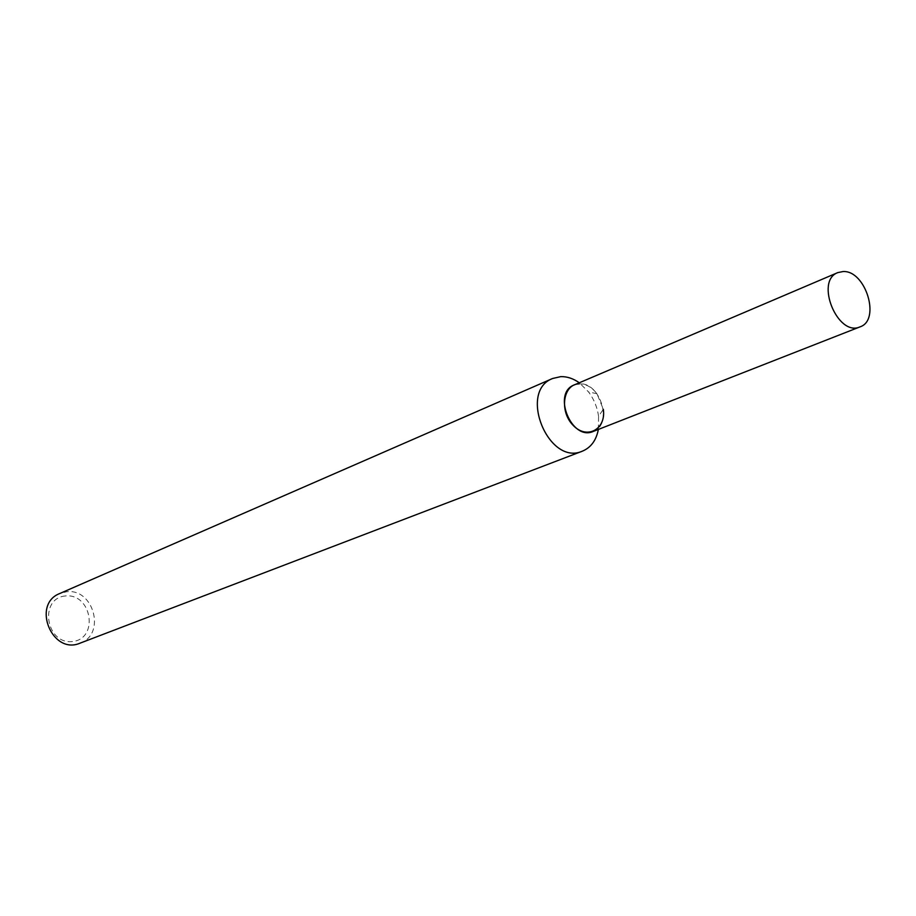 <?xml version="1.0" encoding="UTF-8"?>
<svg xmlns="http://www.w3.org/2000/svg" width="916" height="916" viewBox="0 0 916 916"><rect width="100%" height="100%" fill="white"/><g stroke="black" fill="none" stroke-linecap="round" stroke-linejoin="round"><path stroke-width="0.69" stroke-dasharray="4.58 3.44" d="M598.366 429.432L598.56 416.311L603.323 409.292L596.946 393.674C591.736 387.09 585.816 383.815 579.152 383.85L574.172 384.96M598.56 416.311C597.324 407.368 594.003 399.262 588.622 392.002L579.29 382.785M80.047 643.169C106.267 634.536 93.707 587.751 66.353 591.805L59.746 593.522M65.391 595.95C38.632 598.308 45.915 644.83 72.639 641.532C99.134 638.658 91.783 593.076 65.391 595.95M593.19 431.459C613.354 424.875 600.575 381.72 579.152 383.85M596.946 393.674L588.622 392.002"/><path stroke-width="1.37" d="M579.152 383.85C563.134 384.01 559.023 411.124 573.095 425.287C586.778 440.001 606.335 429.341 603.323 409.292M579.29 382.785C573.267 378.514 567.096 376.465 560.775 376.636L552.657 378.48C517.895 391.315 548.581 466.37 582.381 451.164C590.946 447.569 596.27 440.321 598.366 429.432M552.657 378.48L59.746 593.522C31.339 604.365 52.189 655.341 80.047 643.169L582.381 451.164M843.052 271.548L837.842 272.59C814.587 280.823 837.682 337.283 860.032 326.863C881.02 320.153 865.597 270.106 843.052 271.548M837.842 272.59L574.172 384.96C551.879 393.044 571.63 441.317 593.19 431.459L860.032 326.863"/></g></svg>
